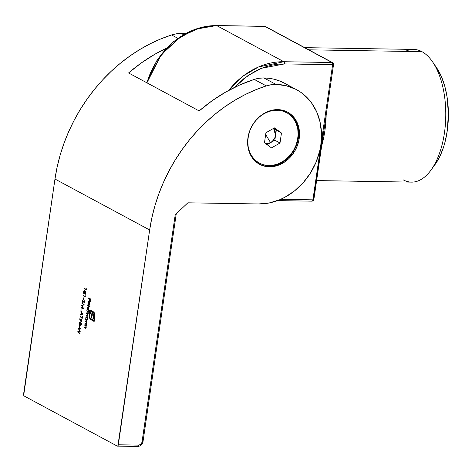 <?xml version="1.0" encoding="UTF-8"?>
<svg xmlns="http://www.w3.org/2000/svg" width="472" height="472" viewBox="0 0 472 472"><rect width="100%" height="100%" fill="white"/><g stroke="black" fill="none" stroke-linecap="round" stroke-linejoin="round"><path stroke-width="0.71" d="M259.116 164.032A29.594 24.809 118.3 0 0 298.328 138.166L299.189 138.626A29.594 24.809 -61.7 0 1 259.547 164.268A29.594 24.809 -61.7 0 1 247.942 137.794L249.245 132.225L251.487 126.885L254.579 121.982L258.396 117.699L262.798 114.212L267.612 111.64L272.657 110.094L277.737 109.622L282.657 110.253L287.224 111.958L291.271 114.672L294.634 118.289L297.189 122.673L298.835 127.652L299.513 133.039L299.189 138.626L297.885 144.196L295.643 149.535L292.557 154.438L288.734 158.716L284.333 162.209L279.518 164.781L274.474 166.327L269.394 166.793L264.479 166.168L259.907 164.462L255.865 161.748L252.496 158.126L249.942 153.742L248.296 148.763L247.623 143.376L247.942 137.794A29.594 24.809 -61.7 0 1 287.59 112.147A29.594 24.809 -61.7 0 1 299.189 138.626L298.328 138.166A29.594 24.809 -61.7 0 1 259.116 164.032M297.844 138.066L298.328 138.166L297.844 138.066M54.97 179.03L149.654 229.97L117.882 445.887L117.203 446.069L24.237 396.049L23.706 395.217L54.97 179.03L23.629 393.854A1.794 0.897 90.9 0 0 24.237 396.049L117.203 446.069A1.794 0.897 90.9 0 0 117.428 446.128A1.794 0.897 90.9 0 0 118.313 444.795L139.122 445.066L140.851 444.146L141.96 442.388L175.224 214.754L187.868 202.807L258.526 203.957L269.146 202.978L279.695 199.739L284.811 197.308L294.498 190.942L303.13 182.776L310.387 173.13L315.986 162.368L319.715 150.91L320.824 145.057L321.497 133.381L320.081 122.118L316.641 111.705L311.296 102.536L304.263 94.972L300.192 91.881L295.808 89.296L286.25 85.733L275.967 84.411A61.873 51.879 -61.7 0 1 296.563 89.698A61.873 51.879 -61.7 0 1 317.933 157.182A61.873 51.879 -61.7 0 1 258.526 203.957L187.868 202.807L175.224 214.754L142.113 441.709A3.587 3.009 -61.7 0 1 138.502 445.125L118.313 444.795L149.654 229.97A158.226 132.667 -61.7 0 1 266.291 85.898A35.872 30.072 -61.7 0 1 275.967 84.411L263.913 77.933L275.967 84.411L271.135 84.748L266.291 85.898L254.243 79.414L266.291 85.898L255.535 89.845L244.974 94.677L234.667 100.365L224.684 106.873L215.09 114.159L205.94 122.177L197.29 130.88L189.201 140.219L181.714 150.125L174.882 160.545L168.746 171.407L163.341 182.646L158.704 194.198L154.857 205.981L151.837 217.934L149.654 229.97L54.97 179.03L57.153 166.988L60.174 155.04L64.015 143.252L68.652 131.706L74.063 120.46L80.199 109.598L87.031 99.179L94.518 89.273L102.607 79.939L111.256 71.237L120.407 63.213L130.001 55.926L139.983 49.418L150.285 43.731L160.852 38.899L171.607 34.957L177.826 38.303L171.607 34.957A158.226 132.667 118.3 0 0 54.97 179.03M82.824 314.122L80.865 310.723L81.432 312.257L81.125 314.34L80.299 314.623L80.234 315.072L82.818 314.181L80.865 310.723L81.432 312.257L81.125 314.34L80.299 314.623L80.234 315.072L82.824 314.122M81.945 303.319L83.526 304.641L81.638 305.419L83.025 308.045L81.32 307.602L81.261 308.015L83.627 308.635L82.045 305.679L84.199 304.735L82.004 302.906L81.945 303.319L82.287 303.136L81.945 303.319L83.526 304.641L81.638 305.419L83.025 308.045L81.32 307.602L81.261 308.015L83.627 308.635L82.045 305.679L84.199 304.735L82.004 302.906L81.945 303.319M83.562 297.85L83.538 299.738L83.562 297.85M85.131 293.602L85.467 294.209L85.09 293.301L84.04 293.861L84.978 293.301L85.408 294.221L85.939 293.224L85.768 291.814L85.391 291.531L84.972 291.973L84.405 290.705L83.674 291.348L83.579 293.106L84.146 293.897L84.777 293.301L85.296 294.245M87.662 304.936L87.603 305.343L89.94 306.599L89.999 306.192L87.662 304.936L87.603 305.343L89.94 306.599L89.999 306.192L87.662 304.936M87.538 316.216L87.001 316.116L87.957 315.408L87.739 313.963L88.494 311.532L86.83 310.635L88.122 312.653L87.727 313.526L86.494 312.924L87.768 314.641L87.479 315.809L86.164 315.219L86.099 315.626L87.001 316.116L87.568 316.199L87.916 315.638L87.739 313.963L88.217 313.449L88.146 311.786L88.494 311.532L86.83 310.635L88.099 312.93L87.344 313.378L86.494 312.924L86.435 313.337L87.084 313.685L87.768 315.225L87.066 315.703L86.164 315.219L86.099 315.626L87.715 316.252M85.739 328.305L85.184 328.193L86.211 327.391L86.069 325.94L86.37 326.105L86.429 325.692L84.765 324.795L84.706 325.208L85.892 326.087L86.016 327.214L85.715 327.869L84.394 327.326L84.335 327.733L85.644 328.329L86.211 327.391L86.069 325.94L86.37 326.105L86.429 325.692L84.765 324.795L84.706 325.208L85.745 325.833L86.016 327.214L85.562 327.898L84.394 327.326L84.335 327.733L85.916 328.335M86.819 316.901L85.697 318.181L86.081 319.727L85.774 319.981L85.526 319.568L85.467 319.975L87.131 320.871L86.883 320.293L87.456 318.417L86.819 316.901L85.857 317.544L85.815 319.721L85.467 319.975L87.131 320.871L86.883 320.293L87.42 319.119L86.582 316.836M79.963 325.32L80.682 325.485L79.963 325.32L81.39 324.382L80.417 322.205L79.827 322.016L78.983 323.196L79.39 324.854L80.688 325.479L81.408 324.282L81.16 322.889L80.187 322.099L79.485 322.116L79.001 323.096L79.963 325.32L80.523 325.497M78.263 328.571L79.792 330.961L77.839 331.462L79.939 333.922L78.47 331.71L80.329 331.232L78.853 329.002L80.653 329.002L80.718 328.577L78.263 328.571L80.718 328.583L78.263 328.571L79.792 330.961L77.839 331.462L79.939 333.922L78.47 331.71L80.329 331.232L78.853 329.002L80.653 329.002L80.718 328.577L78.263 328.571M88.683 297.938L88.624 298.351L89.733 298.947L89.468 300.77L89.963 299.071L90.665 299.449L90.636 301.396L90.96 299.165L88.683 297.938L88.624 298.351L89.733 298.947L89.468 300.77L89.963 299.071L90.665 299.449L90.636 301.396L90.96 299.165L88.683 297.938M94.943 315.544L94.005 312.257L89.904 309.915L89.432 313.178L91.426 314.252L90.943 317.603L91.497 317.904L91.987 314.553L92.506 314.83L93.208 316.175L92.943 318.677L93.509 318.983L93.769 315.585L92.931 313.809L90.04 312.21L90.211 311.024L93.692 312.948L94.483 315.237L93.845 320.394L90.123 318.157L89.597 316.458L89.745 314.204L89.314 313.974L89.202 316.995L90.128 319.243L94.152 321.503L94.943 315.544L94.388 312.865L93.544 311.874L89.904 309.915L89.432 313.178L91.426 314.252L90.943 317.603L91.497 317.904L91.987 314.553L92.506 314.83L93.214 316.346L92.943 318.677L93.509 318.983L93.81 316.199L93.255 314.151L90.04 312.21L90.211 311.024L93.421 312.747L94.306 314.134L94.43 316.405L93.845 320.394L90.642 318.671L89.751 317.267L89.745 314.204L89.314 313.974L89.173 316.765L90.01 319.107L94.152 321.503L94.943 315.544M79.526 325.527L79.502 327.415L79.526 325.527M81.343 321.904L81.001 321.886L81.91 320.842L81.426 319.007L80.494 320.541L79.75 318.765L81.084 321.922L81.857 321.113L81.68 319.261L80.883 319.161L80.494 320.541L79.591 319.037L81.184 321.933M86.305 324.423L85.751 324.311L86.777 323.515L86.636 322.063L86.936 322.223L86.995 321.815L85.332 320.919L85.267 321.332L86.388 322.069L86.582 323.332L86.282 323.993L84.96 323.444L84.901 323.857L86.211 324.453L86.777 323.515L86.636 322.063L86.936 322.223L86.995 321.815L85.332 320.919L85.267 321.332L86.311 321.957L86.582 323.332L86.128 324.022L84.96 323.444L84.901 323.857L86.482 324.459M86.287 288.663L86.187 289.371L84.14 288.274L84.081 288.681L86.358 289.908L86.287 288.663L86.187 289.371L84.14 288.274L84.081 288.681L86.358 289.908L86.287 288.663M88.317 306.617L87.196 307.897L87.585 309.443L87.279 309.697L87.025 309.284L86.966 309.691L89.302 310.948L89.361 310.541L88.37 310.004L88.954 308.133L88.317 306.617L87.355 307.26L87.314 309.437L86.966 309.691L89.302 310.948L89.361 310.541L88.37 310.004L88.919 308.836L88.081 306.552M89.096 301.207L87.993 302.428L88.229 304.222L88.252 302.251L88.996 301.596L88.718 304.652L89.373 304.346L89.751 302.983L89.379 301.46L88.417 301.354L87.951 302.918L88.229 304.222L88.205 302.487L88.996 301.596L88.559 304.593L89.19 304.54L89.715 303.366L89.597 301.891L88.866 301.142M85.261 295.72L85.155 296.422L83.113 295.325L83.054 295.738L85.332 296.959L85.261 295.72L85.155 296.422L83.113 295.325L83.054 295.738L85.332 296.959L85.261 295.72M82.901 302.092L83.29 302.05L82.73 302.092L82.476 300.983L82.942 299.732L82.24 300.859L82.441 302.269L83.149 302.369L84.11 301.154L84.423 301.75L84.069 303.189L84.6 302.363L84.169 300.729L82.978 302.045L82.565 301.897L82.942 299.732L82.24 300.859L82.806 302.534M81.945 308.953L81.921 310.841L81.945 308.953M82.087 317.461L80.045 316.364L79.986 316.771L82.028 317.874L82.116 319.001L82.464 316.588L82.34 317.467L80.045 316.364L79.986 316.771L82.028 317.874L82.116 319.001L82.464 316.588L82.087 317.461M185.148 33.695L176.445 33.807L171.607 34.957A35.872 30.072 118.3 0 1 181.283 33.471L183.466 34.645L181.283 33.471A61.873 51.879 118.3 0 1 185.148 33.695M296.563 89.698L284.51 83.214A61.873 51.879 118.3 0 0 263.913 77.933A35.872 30.072 118.3 0 0 254.243 79.414A158.226 132.667 118.3 0 0 199.166 110.932L128.585 72.954A158.226 132.667 -61.7 0 1 166.439 48.227L155.005 54.162L141.441 62.847L128.585 72.954L199.166 110.932L212.022 100.819L225.592 92.134L239.717 84.972L254.243 79.414L259.081 78.263L263.913 77.933L269.123 78.305L274.202 79.249L279.094 80.759L284.545 83.231M175.85 214.07L175.56 214.412M287.153 111.923A29.594 24.809 -61.7 0 1 298.328 138.166A29.594 24.809 118.3 0 0 287.153 111.923M137.393 446.394A1.794 0.897 -89.1 0 0 137.612 446.459A1.794 0.897 -89.1 0 0 138.502 445.125A1.794 0.897 90.9 0 1 137.629 446.459A1.794 0.897 90.9 0 1 137.393 446.394M142.809 441.273A1.794 0.389 -171.7 0 1 143.028 441.515A1.794 0.389 -171.7 0 1 142.113 441.709A1.794 0.389 8.3 0 0 143.028 441.509C142.343 444.547 140.538 446.199 137.612 446.459L117.428 446.128M90.919 299.425L89.963 299.071L90.919 299.425M90.022 299.077L88.624 298.351L88.972 298.097L90.022 299.077M94.176 321.349L90.01 319.107L89.173 316.765L89.485 316.765L89.503 314.789L89.196 314.783L89.603 314.128L89.515 317.001L90.217 318.972L94.176 321.349M94.158 320.399L93.845 320.394L94.158 320.399L94.742 316.405L94.43 316.405L94.742 316.405L94.612 314.134L93.727 312.753L90.211 311.024L93.727 312.753L94.453 313.662L94.795 315.827L94.158 320.399M93.19 315.166L93.527 318.83L92.943 318.677L93.249 318.683L93.432 315.685L91.987 314.553L93.102 315.06M91.521 317.75L90.943 317.603L91.249 317.609L91.739 314.258L89.432 313.178L89.739 313.184L90.193 310.074L89.739 313.184L91.739 314.258L91.521 317.75M79.98 333.615L77.839 331.462L80.104 330.966L78.252 328.63L80.104 330.966L78.151 331.468L79.98 333.615M80.028 322.028L79.379 322.771L79.992 322.034M79.868 322.547L80.671 322.624L80.358 322.618L81.154 324.27L80.028 324.907L79.402 324.305L80.275 325.326L79.414 324.329M81.331 324.718L80.736 325.055M80.028 324.907L80.8 325.06L79.538 324.512L79.231 323.231L80.358 322.618L81.408 324.276L80.57 325.019M81.29 323.184L80.671 322.624L81.45 323.639M80.334 324.913L81.467 324.276M80.854 320.051L81.733 319.013M81.001 321.886L81.314 321.892L80.724 321.001L81.39 321.922M81.455 318.972L80.907 319.786M81.815 319.544L81.379 319.426L81.927 320.7L81.272 321.497L80.907 321.308L80.995 319.591L81.379 319.426L81.68 320.694L81.078 321.479L80.765 320.252L81.379 319.426L81.857 319.615M81.904 321.06L81.385 321.485L81.815 321.261M86.777 316.854L86.169 317.55L86.736 316.865M86.931 317.272L87.332 317.609M87.308 319.715L86.801 320.063M87.214 319.019L86.352 320.01L85.898 318.305L86.748 317.308L87.432 319.019L86.624 320.051L86.016 319.591L85.922 318.175L86.488 317.284L87.025 317.603L87.214 319.019M86.695 320.028L86.352 320.01M86.854 320.069L87.226 319.845M86.907 317.272L87.279 317.514M85.751 324.311L84.901 323.857L85.249 323.597L86.181 324.376M86.051 323.869L86.683 323.928M86.695 322.063L85.267 321.332L85.621 321.072L86.7 322.075M85.184 328.193L84.335 327.733L84.683 327.479L85.615 328.258M85.491 327.751L86.116 327.804M86.128 325.945L84.706 325.208L85.054 324.954L86.134 325.951M86.382 289.761L84.081 288.681L84.429 288.427L86.382 289.761M87.001 316.116L86.099 315.626L86.447 315.373L87.591 316.234M87.526 315.78L87.066 315.703M87.373 315.709L88.075 315.231M87.774 313.957L86.435 313.337L86.783 313.083L87.804 313.986M87.857 313.485L87.344 313.378M87.65 313.384L88.411 312.936M88.211 311.786L86.771 311.042L87.119 310.788L88.276 311.898M88.299 313.325L87.981 313.52M87.68 307.243L88.24 306.582M88.276 306.57L87.668 307.266M88.777 307.231L88.093 306.983L88.931 308.735L87.857 309.726L87.397 308.021L88.258 307.03L88.836 307.325M88.807 309.431L88.299 309.779M88.193 309.744L87.615 309.49L87.373 308.564L87.621 307.337L88.122 306.983L88.73 308.599L88.382 309.591L87.857 309.726M88.352 309.785L88.701 309.591M88.565 307.03L88.258 307.03M89.957 306.452L87.603 305.343L87.951 305.089L89.957 306.452M88.482 301.744L89.019 301.171M89.503 304.546L89.19 304.54M88.559 304.593L88.919 304.292L89.031 304.658M88.459 301.803L89.06 301.16M89.503 304.127L88.825 304.292L89.568 304.039M89.591 301.868L89.196 301.75L89.792 302.334M88.825 304.292L89.196 301.75L89.715 302.334L89.727 303.284L88.825 304.292L89.196 301.75L89.527 303.16L88.825 304.292M84.358 293.867L83.621 293.26L84.199 293.903M84.04 293.861L84.453 293.903M85.161 294.203L85.939 293.224L85.55 291.566L84.972 291.973L84.476 290.734L83.55 291.908L83.621 293.26L84.352 293.861M83.857 291.914L84.789 290.74M85.703 291.537L85.279 291.979L85.863 291.572M84.063 291.147L83.91 291.625M84.417 291.206L84.742 292.581L84.099 293.448L83.78 292.038L84.411 291.141L84.913 291.36M84.836 291.242L84.506 291.141M85.031 291.72L85.078 292.369M84.96 292.97L84.754 293.342M85.851 293.643L85.296 293.82L84.99 293.36L85.402 291.956L85.727 292.911L85.225 293.796L84.978 292.699L85.485 291.973L85.957 293.077L85.397 293.637M85.373 293.802L85.827 293.672M84.305 293.448L83.75 292.469L84.281 291.112L84.995 292.587L84.512 293.478L84.099 293.448M84.411 293.448L85.054 292.587M85.078 292.31L85.072 291.973M85.349 296.811L83.054 295.738L83.402 295.478L85.349 296.811M82.553 300.865L83.255 299.738M83.042 302.098L83.774 301.419L82.73 302.092M82.665 302.499L84.523 301.183L84.217 301.177L84.653 302.009L84.069 303.189L84.63 302.174L84.264 300.758L83.461 301.413L84.576 300.764M84.264 300.758L83.88 300.829M83.874 301.319L84.217 301.177M84.523 301.183L84.122 301.154M82.966 302.499L82.635 302.009M82.818 300.098L82.594 300.64M82.594 301.868L82.978 302.505M84.287 300.77L83.29 302.05M83.627 308.558L81.261 308.015L81.621 307.685L81.573 308.021L83.627 308.558M83.337 308.051L81.638 305.419L83.833 304.647L82.258 303.325L83.833 304.647L81.951 305.425L83.337 308.051M80.559 314.96L80.299 314.623L81.45 314.246L80.559 314.96M81.691 312.611L80.8 311.172L81.691 312.611M81.939 312.611L82.689 313.909L81.39 314.246L81.703 314.252L81.39 314.246L81.632 312.606L82.689 313.909L81.939 312.611M82.281 317.851L79.986 316.771L80.334 316.517L82.281 317.851M79.402 324.305L79.414 322.706L80.358 322.618M81.497 321.515L81.078 321.479M81.39 314.246L81.632 312.606L82.382 313.909L81.39 314.246M316.612 180.575L411.507 182.121A66.357 33.182 -89.1 0 0 445.361 124.679A66.357 33.182 -89.1 0 0 421.938 51.666A66.357 33.182 90.9 0 1 432.617 61.909A66.357 33.182 90.9 0 1 430.859 170.256A66.357 33.182 90.9 0 1 403.236 179.873M430.859 170.256L435.096 164.468A59.183 29.594 -89.1 0 0 436.665 67.832A59.183 29.594 -89.1 0 0 434.641 65.118M326.164 115.097A66.357 33.182 90.9 0 1 321.68 145.824L326.164 115.097M405.324 51.395A66.357 33.182 90.9 0 1 421.938 51.666L308.759 49.825L421.938 51.666A66.357 33.182 -89.1 0 0 413.667 49.418L304.711 47.648M277.489 200.606L312.027 201.172C313.42 200.789 314.022 200.275 313.833 199.638A1.794 0.389 -171.7 0 1 312.918 199.839L332.63 64.705L312.918 199.839A1.794 0.897 90.9 0 1 312.027 201.172A1.794 0.897 90.9 0 1 311.803 201.107A1.794 0.897 -89.1 0 0 312.027 201.172A1.794 0.897 -89.1 0 0 312.918 199.839L280.681 199.314L312.918 199.839A1.794 0.389 8.3 0 0 313.833 199.638A1.794 0.389 -171.7 0 0 313.609 199.402L323.467 131.835M234.46 87.426L248.089 75.496L261.641 68.251L284.486 63.921A1.794 0.897 -89.1 0 0 283.878 61.726L258.473 66.983L243.428 75.844L228.737 90.382A71.738 60.151 -61.7 0 1 283.878 61.726A1.794 0.897 90.9 0 1 284.486 63.921L332.63 64.705A1.794 0.897 -89.1 0 0 332.022 62.511L283.878 61.726L216.742 25.606L264.886 26.391L332.022 62.511L283.878 61.726L216.742 25.606A71.738 60.151 118.3 0 0 146.928 82.824L161.153 54.835L181.036 36.391L200.541 27.647L216.742 25.606L264.886 26.391L332.022 62.511L332.63 64.705L284.486 63.921L278.504 64.151L272.486 65.03L266.485 66.546L260.562 68.688L254.774 71.437L243.829 78.635L234.065 87.863M436.641 67.797L441.515 76.824L444.777 86.252L447.049 96.813L448.4 113.9L447.202 131.151L445.031 142.013L443.556 147.093L439.916 156.303L435.078 164.486M313.833 199.638L333.545 64.505A1.794 0.389 -171.7 0 1 332.63 64.705L333.326 64.269A1.794 1.504 -61.7 0 0 332.618 62.664L332.022 62.511A1.794 1.504 -61.7 0 1 332.618 62.664L265.482 26.538A1.794 1.504 118.3 0 0 264.886 26.391A1.794 1.504 -61.7 0 1 265.482 26.538L264.662 26.326A1.794 0.897 90.9 0 1 264.886 26.391A1.794 0.897 -89.1 0 0 264.662 26.326A1.794 0.897 -89.1 0 0 264.438 26.379M216.288 25.6A1.794 0.897 90.9 0 1 216.518 25.541A1.794 0.897 90.9 0 1 216.742 25.606A1.794 0.897 -89.1 0 0 216.506 25.541M270.586 142.674L265.677 134.485L270.586 142.674L274.834 140.237L275.565 135.234C274.987 138.502 273.329 140.98 270.586 142.674L268.586 143.506L265.777 143.712L270.586 142.674L274.834 140.237L275.565 135.234L274.975 137.47L272.397 141.323L267.099 144.674L270.586 142.674M273.583 128.366L275.565 135.234L276.291 130.231L281.459 133.01L280.002 143.01L271.506 147.889L264.467 142.762L265.931 132.756L274.421 127.882L281.459 133.01L280.002 143.01L274.834 140.237L280.002 143.01L271.506 147.889L264.467 142.762L265.931 132.756L274.421 127.882L281.459 133.01L273.666 128.319L276.291 130.231L275.565 135.234L275.158 130.886L273.583 128.366M264.043 113.675L259.624 116.779L255.712 120.69L252.467 125.263L250.007 130.319L248.431 135.67L247.8 141.104L248.136 146.414L249.422 151.394L251.617 155.86L254.626 159.63L258.349 162.569L262.627 164.557L267.305 165.519L272.197 165.418L277.123 164.262L281.884 162.091A28.698 24.06 -61.7 0 1 259.37 163.159A28.698 24.06 -61.7 0 1 247.924 139.069A28.698 24.06 -61.7 0 1 264.043 113.675A28.698 24.06 -61.7 0 1 286.563 112.613A28.698 24.06 -61.7 0 1 298.003 136.703A28.698 24.06 -61.7 0 1 281.884 162.091L286.309 158.993L290.215 155.082L293.46 150.509L295.92 145.453L297.496 140.101L298.127 134.667L297.791 129.357L296.505 124.378L294.31 119.912L291.301 116.141L287.578 113.203L283.3 111.215L278.622 110.253L273.731 110.348L268.804 111.504L264.043 113.675M259.022 162.964A28.698 24.06 -61.7 0 1 250.036 153.949A28.698 24.06 118.3 0 0 258.68 162.787L259.37 163.159M286.563 112.613L285.873 112.242A28.698 24.06 118.3 0 0 273.736 109.899A28.698 24.06 -61.7 0 1 286.209 112.43M176.251 213.786L143.028 441.509M79.827 322.016L80.14 322.016M82.812 302.115L83.125 302.115M432.617 61.909L436.665 67.832M333.545 64.505C333.887 64.322 333.58 63.708 332.618 62.664M146.68 82.689L157.194 59.909L173.761 41.412L194.37 29.465L216.518 25.541L264.662 26.326"/></g></svg>
